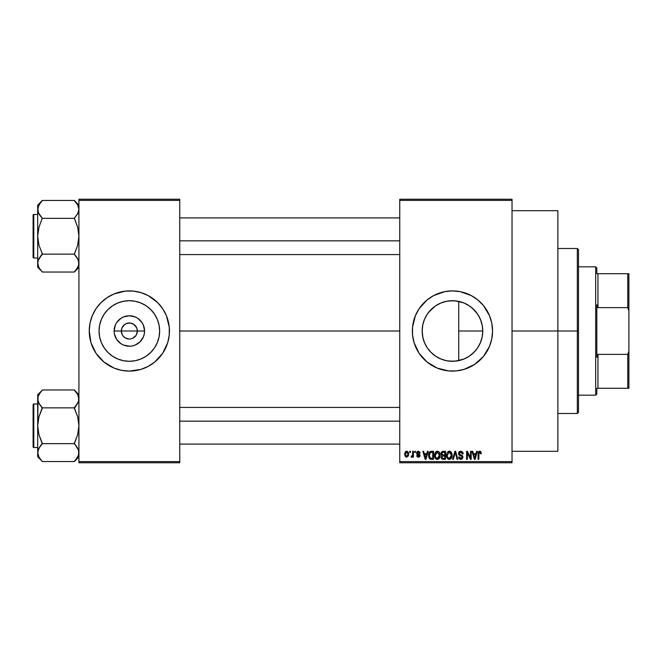 <?xml version="1.0" encoding="UTF-8"?>
<svg xmlns="http://www.w3.org/2000/svg" width="662" height="662" viewBox="0 0 662 662"><rect width="100%" height="100%" fill="white"/><g stroke="black" fill="none" stroke-linecap="round" stroke-linejoin="round"><path stroke-width="0.99" d="M122.321 334.873L121.328 331A8.018 8.018 0 0 0 129.347 339.018A8.018 8.018 0 0 0 137.365 331L144.564 331A15.218 15.218 0 0 1 129.347 346.218A15.218 15.218 0 0 1 114.129 331L137.365 331A8.018 8.018 0 0 1 129.347 339.018A8.018 8.018 0 0 1 121.328 331L121.932 327.93L124.886 324.33L127.783 323.13L130.91 323.13L133.798 324.33L136.753 327.93L137.365 331L136.364 334.873M128.685 338.994L124.886 337.67L122.677 335.452L124.886 337.67L128.213 338.936M130.91 338.87L132.417 338.406L130.91 338.87M159.641 331A30.295 30.295 0 0 1 129.347 361.295A30.295 30.295 0 0 1 99.052 331L99.631 325.092L101.36 319.407L104.157 314.169L107.923 309.576L112.515 305.811L117.753 303.014L123.438 301.284L129.347 300.705L135.255 301.284L140.94 303.014L146.178 305.811L150.762 309.576L154.536 314.169L157.333 319.407L159.054 325.092L159.641 331L159.054 336.908L157.333 342.593L154.536 347.831L150.762 352.424L146.178 356.189L140.94 358.986L135.255 360.716L129.347 361.295L123.438 360.716L117.753 358.986L112.515 356.189L107.923 352.424L104.157 347.831L101.36 342.593L99.631 336.908L99.052 331A30.295 30.295 0 0 1 129.347 300.705A30.295 30.295 0 0 1 159.641 331M167.718 342.643L169.257 334.931L169.257 327.069L166.394 315.65L162.686 308.724L157.705 302.642L148.247 295.633L140.989 292.629L133.277 291.09L125.416 291.09L113.996 293.953L107.062 297.66L100.988 302.642L95.998 308.724L92.299 315.65L90.015 323.18L89.246 331A40.101 40.101 0 0 0 90.967 342.618L95.998 353.276L103.901 361.998L113.996 368.047L121.518 370.331L129.347 371.101L140.989 369.371L148.247 366.367L154.784 361.998L162.686 353.276L167.718 342.643A40.101 40.101 0 0 0 169.447 331A40.101 40.101 0 0 1 129.347 371.101A40.101 40.101 0 0 1 89.246 331L90.967 342.643M90.975 342.659A40.101 40.101 0 0 0 93.963 349.875M93.996 349.933A40.101 40.101 0 0 0 95.982 353.243M96.023 353.309A40.101 40.101 0 0 0 162.662 353.309M162.711 353.243A40.101 40.101 0 0 0 164.697 349.933M164.73 349.875A40.101 40.101 0 0 0 167.709 342.659M482.226 325.414L482.747 331L482.3 336.172L482.747 331A30.295 30.295 0 0 1 452.452 361.295A30.295 30.295 0 0 1 422.157 331L422.919 337.752L424.292 342.171M479.876 343.868L480.397 342.701M480.496 342.461L480.686 341.981M470.409 355.395L474.811 351.448M452.295 361.295L448.579 361.047L455.382 361.154L463.988 359.011M463.888 359.052L465.146 358.506M440.346 358.771L440.818 358.97M427.304 347.889L430.863 352.25L435.77 356.288M435.67 356.222L438.923 358.109M417.068 312.116A40.101 40.101 0 0 0 412.352 330.992A40.101 40.101 0 0 1 452.452 290.899A40.101 40.101 0 0 1 492.553 331L491.783 323.18L489.499 315.65L483.45 305.563L477.89 300.002L471.352 295.633L460.272 291.669L452.452 290.899L444.624 291.669L433.544 295.633L427.015 300.002L419.104 308.724L415.405 315.65L412.542 327.069L412.542 334.931L414.073 342.643L417.085 349.9A40.101 40.101 0 0 0 419.096 353.26L427.015 361.998L437.102 368.047L448.522 370.91L456.383 370.91L464.095 369.371L474.728 364.34L483.45 356.437L489.499 346.35L491.783 338.82L492.553 331A40.101 40.101 0 0 1 452.452 371.101A40.101 40.101 0 0 1 412.352 331A40.101 40.101 0 0 0 417.068 349.884M419.12 353.301A40.101 40.101 0 0 0 426.973 361.965M427.048 362.031A40.101 40.101 0 0 0 430.143 364.323M430.201 364.365A40.101 40.101 0 0 0 474.695 364.365M474.762 364.323A40.101 40.101 0 0 0 477.848 362.031M477.931 361.965A40.101 40.101 0 0 0 485.776 353.309M485.817 353.251A40.101 40.101 0 0 0 487.803 349.941M487.836 349.867A40.101 40.101 0 0 0 491.775 338.853M491.792 338.795A40.101 40.101 0 0 0 492.553 331.033M512.032 331L557.859 331L557.859 210.698L557.859 331L512.032 331M179.758 331L399.749 331L179.758 331M136.016 335.452L132.417 338.406M463.698 359.127L458.493 360.682M473.214 353.061L470.583 355.271M468.812 356.495L468.274 356.835M478.841 345.87L478.196 346.962M476.921 348.857L475.945 350.124M481.886 338.174L480.984 341.178M422.654 336.478L422.157 331L422.654 325.522M422.91 337.728L422.795 337.165M425.136 344.091L424.632 342.999M435.265 355.949L430.863 352.25L427.553 348.253M446.138 360.625L442.017 359.441M448.579 361.047L447.065 360.815M422.795 324.827L422.157 331A30.295 30.295 0 0 1 452.452 300.705A30.295 30.295 0 0 1 482.747 331L482.168 336.908L480.438 342.593L477.641 347.831L473.876 352.424L469.284 356.189L464.045 358.986L458.361 360.716L452.452 361.295L446.544 360.716L440.859 358.986L435.621 356.189L431.028 352.424L427.263 347.831L424.466 342.593L422.737 336.908L422.157 331L422.737 325.092L424.466 319.407L427.263 314.169L431.028 309.576L435.621 305.811L440.859 303.014L446.544 301.284L452.452 300.705L458.361 301.284L464.045 303.014L469.284 305.811L473.876 309.576L477.641 314.169L480.438 319.407L482.168 325.092L482.747 331L458.733 331L458.733 360.633L452.841 361.295M399.749 199.237L512.032 199.237L399.749 199.237L399.749 200.379L512.032 200.379L512.032 461.621L399.749 461.621L399.749 199.237M399.749 462.763L512.032 462.763L512.032 199.237L512.032 200.379L399.749 200.379L399.749 461.621L512.032 461.621L512.032 462.763L399.749 462.763L399.749 461.621L399.749 462.763M409.745 451.302L409.745 452.452L410.473 452.452L410.473 451.302L409.745 451.302L410.473 451.302L409.745 451.302L409.745 452.452L410.473 452.452L410.473 451.302L410.473 452.452L409.745 452.452L409.745 451.302M414.743 451.302L414.743 452.452L415.471 452.452L415.471 451.302L414.743 451.302L415.471 451.302L414.743 451.302L414.743 452.452L415.471 452.452L415.471 451.302L415.471 452.452L414.743 452.452L414.743 451.302M427.42 451.302L426.791 453.702L424.268 453.702L423.63 451.302L422.869 451.302L425.194 459.329L425.964 459.329L428.182 451.302L427.42 451.302L428.182 451.302L427.42 451.302L426.791 453.702L424.268 453.702L423.63 451.302L422.869 451.302L425.194 459.329L425.964 459.329L428.182 451.302L425.964 459.329L425.194 459.329L422.869 451.302L423.63 451.302M439.444 452.46L437.35 451.203L435.257 452.427L434.537 455.307C434.413 457.533 435.348 458.907 437.342 459.428C439.378 458.89 440.321 457.483 440.164 455.208L439.055 451.956L436.721 451.277L434.826 453.329L434.661 456.689L436.341 459.196L438.947 458.791L440.131 455.919L439.56 452.667M451.418 452.46L450.259 451.393L448.704 451.277L447.239 452.427L446.552 454.554L446.643 456.689L447.57 458.634L448.977 459.403L450.657 459.014L452.113 455.919L451.418 452.46L449.324 451.203L447.239 452.427L446.511 455.307C446.387 457.533 447.322 458.907 449.324 459.428C451.36 458.89 452.295 457.483 452.138 455.208L451.418 452.46M460.769 451.203L459.114 451.848L458.493 453.528L459.114 455.108L462.126 456.573L462.059 457.922L461.141 458.476L459.982 458.228L459.428 456.929L458.7 457.037L459.271 458.733L460.893 459.428L462.424 458.799L462.945 456.83L462.142 455.497L459.56 454.397L459.32 452.957L461.058 452.171L461.977 452.684L462.448 454.016L463.177 453.909L462.564 452.005L460.769 451.203L458.493 453.528L459.602 455.439L462.01 456.391L462.242 457.202L460.876 458.493L459.428 456.929L458.7 457.037L460.893 459.428L462.97 457.235L459.221 453.511L460.702 452.138L462.448 454.016L463.177 453.909L460.769 451.203M476.582 451.302L475.953 453.702L473.429 453.702L472.8 451.302L472.031 451.302L474.364 459.329L475.126 459.329L477.343 451.302L476.582 451.302L477.343 451.302L476.582 451.302L475.953 453.702L473.429 453.702L472.8 451.302L472.031 451.302L474.364 459.329L475.126 459.329L477.343 451.302L475.126 459.329L474.364 459.329L472.031 451.302L472.8 451.302M417.085 349.9L419.104 353.276L414.073 342.643M480.869 451.765L479.503 451.211L478.336 452.129L478.072 459.329L478.808 459.329L479.015 452.502L480.066 452.237L480.579 453.809L481.307 453.702L480.869 451.765L479.727 451.203L478.072 453.884L478.072 459.329L478.808 459.329L478.907 452.742L479.693 452.138L480.579 453.809L481.307 453.702L480.869 451.765M470.475 451.302L470.475 457.723L467.397 451.302L466.619 451.302L466.619 459.329L467.347 459.329L467.347 452.899L470.425 459.329L471.203 459.329L471.203 451.302L470.475 451.302L471.203 451.302L470.475 451.302L470.475 457.723L467.397 451.302L466.619 451.302L466.619 459.329L467.347 459.329L467.347 452.899L470.425 459.329L471.203 459.329L471.203 451.302L471.203 459.329L470.425 459.329M455.315 452.245L453.387 459.329L452.626 459.329L454.918 451.302L452.626 459.329L453.387 459.329L455.315 452.245L457.037 459.329L457.79 459.329L455.63 451.302L454.918 451.302L455.63 451.302L454.918 451.302L452.626 459.329L453.387 459.329L455.315 452.245L457.037 459.329L457.79 459.329L455.63 451.302L457.79 459.329L457.037 459.329L455.456 452.874M442.977 451.31L441.885 451.616L441.115 452.75L441.206 454.802L441.993 455.63L441.331 458.104L442.415 459.221L445.476 459.329L445.476 451.302L443.217 451.302L445.476 451.302L443.217 451.302L440.991 453.66L441.993 455.63L441.198 457.31L443.209 459.329L445.476 459.329L445.476 451.302L445.476 459.329L443.209 459.329M431.359 451.302L430.019 451.616L429.125 452.659L428.786 457.086L430.043 459.064L433.494 459.329L433.494 451.302L431.359 451.302C429.324 451.724 428.405 453.081 428.595 455.357L430.3 459.18L433.494 459.329L433.494 451.302L433.494 459.329M418.384 451.203L417.077 451.741L416.621 453.255L417.043 454.331L419.269 455.431L418.558 456.399L416.721 455.58L417.201 456.788L418.417 457.243L419.617 456.788L420.031 455.233L419.518 454.355L417.54 453.47L417.416 452.568L418.55 452.055L419.435 453.18L420.163 453.073L419.931 452.187L418.384 451.203L416.621 453.089L419.327 455.696L418.384 456.408L417.457 455.473L416.721 455.58L418.417 457.243L420.056 455.58L417.54 453.47L417.35 452.94L418.334 452.038L419.435 453.18L420.163 453.073L418.384 451.203M412.666 451.302L412.525 455.522L411.309 456.093L411.102 456.929L411.971 457.219L412.666 456.209L412.666 457.136L413.394 457.136L413.394 451.302L412.666 451.302L413.394 451.302L412.666 451.302L412.525 455.522L411.309 456.093L411.102 456.929L411.797 457.243L412.666 456.209L412.666 457.136L413.394 457.136L413.394 451.302L413.394 457.136L412.666 457.136M406.675 451.203L405.31 451.84L404.639 454.281L405.194 456.432L406.675 457.243L408.471 455.828L408.305 452.245L406.675 451.203L404.639 454.281L406.675 457.243L408.702 454.223L406.675 451.203M458.493 301.318L455.357 300.846L463.872 302.939M447.073 301.185L452.287 300.705M452.849 300.705L455.348 300.846M441.231 302.857L446.13 301.375M435.77 305.712L440.354 303.229M432.087 308.566L428.678 312.224L435.265 306.051M426.775 314.922L427.098 314.417M427.544 313.747L428.67 312.241M425.145 317.876L424.64 318.985M422.919 324.239L424.292 319.829M480.686 320.027L481.886 323.85M478.196 315.029L479.876 318.124M474.819 310.569L476.93 313.151M470.566 306.721L473.206 308.931M465.196 303.519L468.812 305.505M137.365 331L121.328 331A8.018 8.018 0 0 1 129.347 322.982A8.018 8.018 0 0 1 137.365 331A8.018 8.018 0 0 0 129.347 322.982A8.018 8.018 0 0 0 121.328 331L114.129 331L115.287 325.174L116.694 322.543L120.889 318.348L123.521 316.941L129.347 315.782L135.164 316.941L137.795 318.348L141.999 322.543L143.406 325.174L144.564 331L144.266 333.971L143.406 336.826L140.104 341.757L135.164 345.059L132.309 345.92L129.347 346.218L123.521 345.059L120.889 343.652L116.694 339.457L114.418 333.971L114.129 331A15.218 15.218 0 0 1 129.347 315.782A15.218 15.218 0 0 1 144.564 331L137.365 331M78.927 462.763L179.758 462.763L179.758 461.621L78.927 461.621L78.927 200.379L179.758 200.379L179.758 461.621L179.758 199.237L78.927 199.237L179.758 199.237L179.758 200.379L78.927 200.379L78.927 199.237L78.927 461.621L179.758 461.621L179.758 462.763L78.927 462.763L78.927 461.621L78.927 462.763M557.859 451.302L557.859 331L557.859 451.302L512.032 451.302M492.553 330.967A40.101 40.101 0 0 0 491.792 323.205M491.775 323.147A40.101 40.101 0 0 0 487.836 312.133M487.803 312.059A40.101 40.101 0 0 0 485.817 308.749M485.776 308.691A40.101 40.101 0 0 0 477.931 300.035M477.848 299.969A40.101 40.101 0 0 0 474.762 297.677M474.695 297.635A40.101 40.101 0 0 0 430.201 297.635M430.143 297.677A40.101 40.101 0 0 0 427.048 299.969M426.973 300.035A40.101 40.101 0 0 0 419.12 308.699M419.096 308.74A40.101 40.101 0 0 0 417.101 312.075L419.104 308.724M489.499 315.65L487.82 312.1M480.811 302.642L477.89 300.002M440.809 292.629L437.102 293.953M415.405 315.65L415.057 316.519M414.073 319.357L413.121 323.18M412.542 334.931L412.666 336.056M424.094 359.358L427.015 361.998M440.809 369.371L441.844 369.677M464.095 369.371L467.794 368.047M440.801 303.039L435.67 305.778M436.026 305.546L433.345 307.491M442.026 302.559L440.9 302.997M455.357 300.846L448.571 300.953M468.282 305.174L463.979 302.989M471.121 307.143L470.119 306.39M477.608 314.119L472.403 308.202M480.397 319.299L477.691 314.251M458.733 360.633L458.733 301.367L458.733 331L482.747 331L482.3 325.812L480.496 319.539M482.3 325.812L482.176 325.166M90.967 319.382A40.101 40.101 0 0 0 89.246 331A40.101 40.101 0 0 1 129.347 290.899A40.101 40.101 0 0 1 169.447 331A40.101 40.101 0 0 0 167.726 319.382M167.709 319.341A40.101 40.101 0 0 0 164.73 312.125M164.697 312.067A40.101 40.101 0 0 0 162.711 308.757M162.662 308.691A40.101 40.101 0 0 0 96.023 308.691M95.982 308.757A40.101 40.101 0 0 0 93.996 312.067M93.963 312.125A40.101 40.101 0 0 0 90.975 319.341M157.705 302.642L156.795 301.764M117.704 292.629L113.996 293.953M92.299 315.65L92.109 316.105M100.988 359.358L101.898 360.236M140.989 369.371L144.688 368.047M166.394 346.35L166.576 345.895M154.999 314.889L154.536 314.177M146.178 305.811L140.94 303.014M113.227 305.348L112.523 305.803M104.157 314.169L101.36 319.407M103.694 347.111L104.149 347.823M112.515 356.189L117.753 358.986M145.458 356.653L146.17 356.197M154.536 347.831L157.333 342.593M122.677 326.548L122.321 327.127M130.009 323.006L126.276 323.594M136.364 327.127L133.798 324.33L130.48 323.064M481.307 453.702L480.562 453.544M480.579 453.809L479.429 452.179M479.693 452.138L478.907 452.742L478.808 453.818L478.907 452.742L478.808 453.818L478.907 452.742L479.693 452.138M478.808 459.329L478.072 459.329L478.08 453.66M478.088 453.437L478.121 452.99M478.56 451.741L479.073 451.335M480.058 451.227L480.653 451.517M474.588 458.021L473.678 454.637L475.705 454.637L474.687 458.493L475.026 456.97L474.687 458.493L474.282 456.846L474.637 458.253M467.347 459.329L466.619 459.329L466.619 451.302L467.397 451.302M463.036 452.907L463.135 453.329M463.177 453.909L462.407 453.66M462.407 453.652L461.977 452.684M461.058 452.171L460.14 452.212M459.378 452.825L459.362 454.14M461.422 455.158L461.977 455.398M462.142 455.497L462.614 455.969M458.84 457.938L458.741 457.492M458.7 457.037L459.494 457.359M460.553 458.468L459.908 458.162M460.587 458.468L461.009 458.493M462.059 457.922L461.77 456.192M460.669 455.804L462.01 456.391L462.242 457.202L462.01 456.391L459.693 455.481M458.758 454.653L458.551 454.115M458.493 453.52L458.708 452.477M459.122 451.84L459.809 451.368M459.867 451.352L460.305 451.236L459.867 451.343M458.642 452.626L458.526 453.073M460.868 455.853L461.472 456.052M451.724 453.04L451.972 453.751M451.981 453.784L452.105 454.496M452.113 455.952L452.03 456.59M452.022 456.623L452.113 455.919M448.977 459.403L448.522 459.287M446.552 454.521L446.668 453.826M448.116 451.534L449.01 451.219M449.663 451.219L450.251 451.385M450.541 451.542L451.037 451.956L450.541 451.542M448.869 458.427L447.835 457.674M448.563 452.32L449.2 452.146M450.582 452.684L449.332 452.138L451.41 455.199L450.739 457.798L451.41 455.199L449.316 458.493L447.553 457.144L447.247 455.332L449.332 452.138L450.342 452.477M450.342 458.17L449.457 458.485M447.826 457.665L448.737 458.385M447.247 455.332L447.313 456.259L447.247 455.332M451.41 455.199L451.393 454.686L451.41 455.199M451.178 453.652L451.393 454.686M441.984 459.006L441.504 458.468M441.993 455.63L441 453.429M441.024 453.189L441.124 452.734M442.53 452.312L443.201 452.245L442.439 452.345L441.744 453.958L442.439 452.345L443.201 452.245L442.63 452.287M442.613 456.068L444.74 455.994L444.74 458.385L442.903 458.361L441.951 457.467L442.175 456.358M442.075 456.499L441.943 457.003M442.348 452.386L444.74 452.245L444.74 455.059L443.308 455.059L441.719 453.652M442.15 454.761L441.744 453.958M443.374 455.994L444.74 455.994L444.74 458.385L443.474 458.385M439.75 453.04L439.998 453.784M440.131 455.952L440.04 456.623M436.994 459.403L436.548 459.287M436.332 459.196L435.803 458.84M434.57 454.562L434.686 453.834M436.134 451.534L437.036 451.219M438.567 451.542L439.055 451.956M435.853 457.665L437.342 458.493L435.571 457.144L435.265 455.332L437.35 452.138L439.427 455.199L438.575 457.996L439.427 455.199L437.342 458.493L435.853 457.674M436.581 452.32L437.218 452.146M438.368 458.17L437.474 458.485M435.265 455.332L435.472 453.751L435.265 455.332M439.427 455.199L439.411 454.686L439.427 455.199M439.204 453.652L439.411 454.686M431.45 459.329L430.3 459.18L431.45 459.329M429.431 458.526L430.3 459.18M429.133 458.038L428.918 457.541M428.91 457.533L428.786 457.094M428.67 456.466L428.612 455.928M429.158 452.601L430.019 451.616M429.514 456.97L429.381 456.275M430.077 452.659L429.332 455.373L429.621 453.412L431.45 452.245L432.766 452.245L432.766 458.385L430.432 458.228L429.332 455.373L429.514 453.743M429.621 453.412L430.209 452.551M431.028 452.27L432.766 452.245L432.766 458.385L430.557 458.278M430.432 458.228L429.853 457.69L431.475 458.385M429.34 454.877L429.365 456.176M429.886 452.882L430.374 452.444M425.476 458.253L425.865 456.97L425.525 458.493L424.516 454.637L426.543 454.637L425.525 458.493L425.277 457.459M425.227 457.252L424.516 454.637L426.543 454.637L425.757 457.351M420.163 453.073L417.962 452.08M418.442 452.038L417.35 452.94L418.252 453.793M417.358 452.816L417.573 453.503M420.031 455.903L419.774 456.59M419.617 456.788L419.956 456.226M416.861 456.217L416.754 455.795M416.721 455.58L417.457 455.473L417.606 456.002M417.457 455.473L418.384 456.408L419.029 456.259M418.202 456.399L419.327 455.696L417.945 454.777M419.311 455.861L418.26 454.885M419.327 455.696L418.996 455.158M416.646 452.734L417.085 451.732M412.666 456.209L411.797 457.243L412.6 456.375M411.102 456.929L411.797 457.243L411.102 456.929L411.797 457.243L411.102 456.929L411.309 456.093L412.219 456.052L412.583 455.224M412.525 455.522L411.309 456.093L411.83 456.201L411.309 456.093L411.83 456.201L412.633 454.926M406.923 451.219L407.411 451.36M408.504 452.725L408.686 453.71M404.656 453.768L404.722 453.255M405.864 451.393L406.418 451.219M407.974 454.223L406.782 456.408L405.384 454.579L406.65 452.038L407.966 453.867L407.569 455.903L407.974 454.223M407.924 453.478L407.792 452.965M407.734 452.833L407.966 453.867M474.389 457.252L473.678 454.637L475.705 454.637L474.927 457.351M443.201 452.245L444.74 452.245L444.74 455.059L443.308 455.059M429.853 457.69L429.58 457.152M577.338 331L577.338 413.493L577.338 331L557.859 331L577.338 331L577.338 248.507L577.338 331L578.489 331L577.338 331M578.489 412.352L578.489 331L578.489 412.352L577.338 413.493L557.859 413.493M578.489 249.648L578.489 331L578.489 249.648L577.338 248.507L557.859 248.507M78.596 265.379L76.204 269.732L77.653 267.589L74.351 271.825L77.653 267.589L78.604 265.346L78.604 260.836M38.959 267.589L42.269 272.041L74.351 272.041L78.927 267.241L74.351 272.041L42.269 272.041L38.967 267.597L37.684 263.087L38.007 260.836L42.269 253.712L38.959 245.213L37.684 236.243L38.959 227.256L42.269 218.137L38.967 213.909L37.684 209.399L38.007 211.658L38.007 207.14L40.415 202.754L38.967 204.889L42.269 200.669L38.95 204.922L37.684 209.399L37.684 267.241L38.007 260.836L40.415 256.442L38.959 258.594L42.269 254.357L38.967 258.585M38.404 212.759L38.959 213.892L37.684 209.399L37.684 205.245L42.269 200.454L74.351 200.454L42.269 200.454L37.684 205.245L37.684 267.241L42.269 271.825M33.787 258.014A0.687 0.687 0 0 1 33.1 257.328L33.1 215.167A0.687 0.687 0 0 1 33.787 214.471L37.684 214.471L33.787 214.471L33.787 258.014L37.684 258.014L33.787 258.014L33.787 214.471A0.687 0.687 0 0 0 33.1 215.167L33.1 257.328A0.687 0.687 0 0 0 33.787 258.014M78.927 205.245L74.351 200.454L77.644 204.889L78.927 209.399L78.604 207.14L78.927 209.399L78.166 212.858L74.351 218.344L42.269 218.344L74.351 218.344L77.661 227.273L78.927 236.243L77.653 245.238L74.351 254.142L42.269 254.142L74.351 254.142L77.644 258.585L78.927 263.087L78.215 259.736M78.149 212.899L78.927 209.399L77.661 213.876L74.351 218.137L77.661 227.273L78.927 236.243L77.653 245.238L74.351 254.357L78.133 259.545M38.024 260.803L37.684 263.087L38.462 259.587M38.967 267.597L38.024 265.379L38.967 267.597M42.269 254.357L40.415 256.442L42.269 253.712L38.959 245.213L37.684 236.243L38.959 227.256L42.269 218.137L38.479 212.941M40.308 215.903L38.967 213.909M38.446 212.858L37.684 209.399L38.007 207.14M77.636 204.872L78.927 209.399L77.644 204.889L74.351 200.669M74.351 218.137L77.644 213.909M76.312 256.583L77.644 258.585M179.758 240.836L399.749 240.836L179.758 240.836M399.749 421.164L179.758 421.164L399.749 421.164M595.676 266.836L596.818 267.986L596.818 273.712L596.818 267.986L595.676 266.836L578.489 266.836L595.676 266.836L595.676 395.164L578.489 395.164L595.676 395.164L595.676 266.836M596.818 394.014L595.676 395.164L596.818 394.014L596.818 388.288L596.818 394.014M596.818 304.743L596.818 357.257L596.818 304.743L597.968 307.631L597.968 273.712L596.818 273.712L597.968 273.712L597.968 307.631L627.758 307.631L628.9 310.859L628.9 351.141L627.758 354.369L597.968 354.369L596.818 357.257L597.968 354.369L597.968 388.288L597.968 354.369L627.758 354.369L627.758 388.288L628.9 388.288L628.9 351.141L628.9 388.288L627.758 388.288L627.758 354.369L628.9 351.141L628.9 273.712L597.968 273.712L627.758 273.712L627.758 307.631L627.758 273.712L628.9 273.712L628.9 310.859L627.758 307.631L597.968 307.631L596.818 304.743M596.818 388.288L627.758 388.288L596.818 388.288M33.1 215.564L33.1 216.764M33.1 255.722L33.1 256.922M74.351 254.357L76.204 256.442M78.166 259.628L78.596 260.803M78.927 209.399L78.604 211.658M42.269 218.137L40.415 216.052M38.504 205.808L38.95 204.922M78.108 266.678L77.661 267.572M78.149 402.413L74.351 407.643L76.196 405.558L74.351 408.288L77.661 416.787L78.927 425.757L77.653 434.744L74.351 443.226L78.596 450.309L78.927 452.601L78.166 456.06L78.596 454.893L76.204 459.246L77.644 457.111L74.351 461.546L42.269 461.546L38.967 457.111L37.684 452.601L38.95 448.124L42.269 443.863L38.959 434.727L37.684 425.757L38.959 416.762L42.269 407.643L38.967 403.415L37.684 398.913L38.015 401.189L38.007 396.654L40.415 392.268L38.959 394.411L42.269 390.175L38.95 394.428L38.024 396.621M38.404 402.264L38.959 403.406L37.684 398.913L37.684 394.759L42.269 390.175L37.684 394.759L37.684 452.601L38.967 457.111L42.269 461.546L74.351 461.546L78.927 456.755L74.351 461.34L77.661 457.078L78.604 454.86L78.604 450.342L78.927 452.601L78.604 450.342L76.196 445.948L77.644 448.091M33.787 447.529A0.687 0.687 0 0 1 33.1 446.833L33.1 404.672A0.687 0.687 0 0 1 33.787 403.986L37.684 403.986L33.787 403.986L33.787 447.529L37.684 447.529L33.787 447.529L33.787 403.986A0.687 0.687 0 0 0 33.1 404.672L33.1 446.833A0.687 0.687 0 0 0 33.787 447.529M78.927 394.759L74.351 389.959L42.269 389.959L74.351 389.959L77.644 394.403L78.927 398.913L78.604 396.654L78.604 401.164L76.196 405.558L77.644 403.415M74.351 407.643L76.196 405.558L74.351 407.858L42.269 407.858L74.351 407.858L77.661 416.787L78.927 425.757L77.653 434.744L74.351 443.656L42.269 443.656L74.351 443.656L76.312 446.097M42.269 443.863L38.959 448.108L42.269 443.226L38.959 434.727L37.684 425.757L37.684 456.755L38.007 450.342L40.415 445.956L38.967 448.091M38.462 449.101L37.684 452.601L37.684 456.755L42.269 461.34M38.007 401.164L37.684 425.757L38.959 416.762L42.269 408.288L38.479 402.455M40.308 405.417L38.967 403.415M78.927 398.913L78.604 401.164L78.596 396.637L78.596 401.197M77.644 394.403L78.596 396.621L77.644 394.403L74.351 390.175M38.007 450.342L37.684 452.601L38.967 457.111M33.1 405.078L33.1 406.278M33.1 445.236L33.1 446.436M74.351 443.863L76.196 445.948M78.166 449.142L78.927 452.601L78.604 454.86M42.269 407.643L40.415 405.558M38.446 402.372L38.024 401.197M38.504 395.322L38.95 394.428M78.108 456.192L77.661 457.078M512.032 210.698L557.859 210.698M179.758 217.914L399.749 217.914M179.758 254.58L399.749 254.58M399.749 444.086L179.758 444.086M399.749 407.42L179.758 407.42"/></g></svg>
